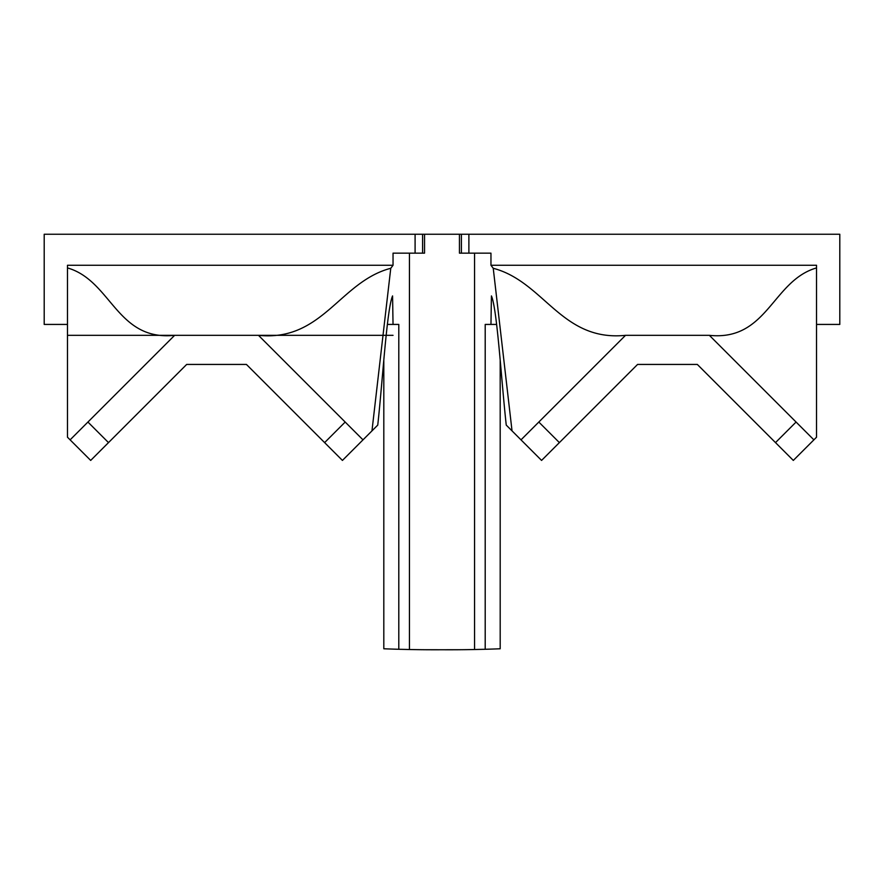 <?xml version="1.0" encoding="UTF-8"?>
<svg xmlns="http://www.w3.org/2000/svg" width="884" height="884" viewBox="0 0 884 884"><rect width="100%" height="100%" fill="white"/><g stroke="black" fill="none" stroke-linecap="round" stroke-linejoin="round"><path stroke-width="1.33" d="M839.8 234.249L839.8 324.428L839.8 234.249L44.2 234.249L44.2 324.428L67.471 324.428M387.38 324.428L398.794 324.428L398.794 649.276A1309.027 1309.027 180 0 1 383.811 648.779L383.811 359.987M496.289 648.922L500.189 648.779L500.189 359.987M500.189 648.779A1309.027 1309.027 180 0 1 485.206 649.276L474.564 649.519A1309.027 1309.027 90 0 1 442 649.751L460.896 649.718M393.037 324.428L392.573 295.93C386.861 308.881 382.661 380.474 377.755 425.094L362.993 439.856L345.18 422.044L324.616 442.608L342.428 460.42L362.993 439.856L342.428 460.42M67.471 335.334L174.634 335.334C116.6 341.334 111.572 280.604 67.471 267.918L67.471 265.277L393.037 265.277L393.037 253.155L424.541 253.155L424.541 234.249M415.093 234.249L415.093 253.155M393.037 265.277L390.761 268.283C339.81 281.653 322.516 341.821 258.482 335.334L345.18 422.044M625.518 335.334L521.007 439.856L541.572 460.42L637.574 364.429L697.321 364.429L793.313 460.42L816.529 437.204L816.529 265.277L490.963 265.277L493.239 268.283C544.19 281.653 561.484 341.821 625.518 335.334L709.366 335.334C767.4 341.334 772.428 280.604 816.529 267.918M67.471 267.918L67.471 437.204L90.687 460.42L186.679 364.429L246.426 364.429L324.616 442.608M459.448 234.249L459.448 253.155L490.963 253.155L490.963 265.277M521.007 439.856L506.245 425.094C501.338 380.474 497.139 308.881 491.427 295.93L490.963 324.428L496.62 324.428M108.5 442.608L87.925 422.044L174.634 335.334L393.037 335.334M87.925 422.044L70.112 439.856L90.687 460.42M793.313 460.42L813.888 439.856L796.075 422.044L775.5 442.608M709.366 335.334L796.075 422.044M493.239 268.283L512.035 430.884M559.384 442.608L538.82 422.044M409.436 253.155L409.436 649.519A1309.027 1309.027 90 0 0 442 649.751L423.104 649.718M390.761 268.283L371.965 430.884M387.711 648.922L383.811 648.779M816.529 324.428L839.8 324.428M468.885 253.155L468.885 234.249M461.393 253.155L461.393 234.249M490.963 324.428L485.206 324.428L485.206 649.276M422.596 253.155L422.596 234.249M474.564 649.519L474.564 253.155M398.794 649.276L409.436 649.519"/></g></svg>
